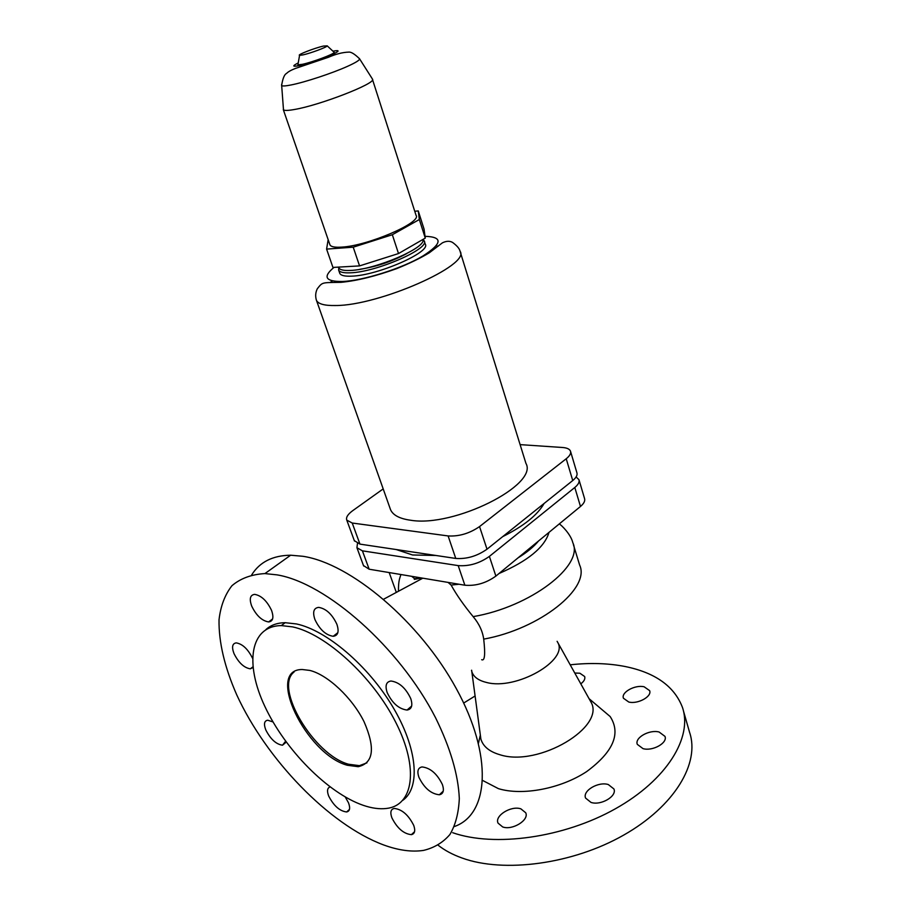 <?xml version="1.0" encoding="UTF-8"?>
<svg xmlns="http://www.w3.org/2000/svg" width="911" height="911" viewBox="0 0 911 911"><rect width="100%" height="100%" fill="white"/><g stroke="black" fill="none" stroke-linecap="round" stroke-linejoin="round"><path stroke-width="1.37" d="M396.331 592.401L389.179 572.563M366.928 762.849L359.424 765.65L348.514 764.227C313.839 754.889 273.687 687.52 294.071 672.011M570.195 664.814C589.952 662.65 608.297 663.219 625.231 666.533C655.248 672.671 674.311 686.268 682.43 707.335C692.759 737.227 667.08 779.827 615.335 808.809C563.738 837.858 494.548 847.355 452.653 832.7M683.432 710.853L689.593 732.398C700.092 762.962 674.869 806.087 623.659 835.114C572.586 864.22 503.851 873.273 462.025 858.003C452.699 854.655 444.762 850.418 438.202 845.283M589.781 699.978L590.635 701.504C606.874 726.5 538.503 767.517 499.786 754.695C489.366 751.632 483.069 746.428 480.883 739.083L480.222 734.209M601.328 709.065L610.142 716.524C621.165 733.514 613.342 751.86 586.673 771.583C560.789 788.744 522.356 796.009 498.408 788.641L482.796 780.533M448.087 582.414L451.104 585.067C456.491 594.781 463.836 605.303 473.151 616.633C479.072 623.671 482.591 631.175 483.707 639.135C485.438 654.349 484.754 661.215 481.668 659.712M411.726 576.333L414.938 578.963L417.83 577.358M536.499 509.556L516.97 525.191M417.318 552.692L406.249 551.041M544.118 503.453C537.536 515.022 523.711 526.102 502.656 536.659M435.993 555.482L412.546 554.981L396.217 549.538M383.531 844.907C328.871 824.512 266.274 759.193 236.792 694.979C224.596 667.194 218.674 642.118 219.027 619.787C220.621 606.054 224.926 594.701 231.929 585.727C240.47 578.417 251.47 574.363 264.919 573.588L277.103 574.875C326.138 582.915 399.382 647.117 435.572 717.777C450.376 747.92 458.29 774.828 459.315 798.503C458.666 812.942 455.534 824.945 449.909 834.51C443.008 842.538 434.228 847.834 423.581 850.396C411.738 852.195 398.392 850.362 383.531 844.907M251.721 574.841C259.726 562.019 272.708 555.471 290.655 555.209L302.919 556.291C350.382 563.351 419.664 621.359 456.263 688.534C493.193 755.709 489.207 814.423 454.35 826.55M292.568 626.882C325.637 633.76 372.861 676.736 395.898 722.617C419.219 768.508 413.343 805.586 386.458 808.467C379.523 809.298 371.756 808.239 363.147 805.29C327.618 793.014 285.063 749.616 264.93 706.583C244.547 663.561 249.967 625.959 281.317 625.595L292.568 626.882M265.944 629.535C270.806 625.105 277.217 622.828 285.177 622.691L296.439 623.944C326.343 630.23 368.044 665.429 392.687 706.72C417.454 747.999 420.768 787.423 402.935 800.234M347.307 765.263C305.959 754.217 264.964 669.209 302.281 669.517L309.786 670.416C327.709 674.778 352.238 697.78 364.081 721.774C375.491 748.136 373.544 763.111 358.217 766.698L347.307 765.263M502.667 826.937L498.044 823.123C494.377 815.755 511.196 805.347 520.91 808.866L525.715 812.771C529.393 820.082 512.335 830.627 502.667 826.937M574.773 673.024L579.886 673.229L584.668 676.531C585.363 678.911 584.076 681.348 580.797 683.842M644.145 686.792L649.623 690.629C652.23 696.494 637.802 704.419 628.772 702.028L623.454 698.259C620.858 692.36 635.081 684.525 644.145 686.792M643.018 748.637L637.313 744.367C634.443 737.773 649.418 729.335 659.097 732.011L664.973 736.373C667.854 742.92 652.652 751.461 643.018 748.637M591.011 802.42L585.602 798.104C582.266 790.839 598.322 781.308 608.309 784.542L613.912 788.96C617.248 796.168 600.953 805.814 591.011 802.42M410.759 698.6C412.945 705.467 411.704 709.282 407.035 710.045C398.87 709.009 392.254 703.19 387.186 692.599C384.909 685.619 386.173 681.77 390.99 681.018C399.143 682.145 405.737 688.01 410.759 698.6M418.912 777.288C416.885 771.218 417.933 767.768 422.044 766.937C430.322 767.871 437.109 773.746 442.404 784.553C444.352 790.532 443.327 793.937 439.353 794.768C431.062 793.925 424.241 788.095 418.912 777.288M413.719 825.377C415.575 830.764 414.79 833.861 411.385 834.658C403.675 833.872 397.185 828.258 391.889 817.839C389.954 812.361 390.751 809.23 394.269 808.433C401.967 809.298 408.447 814.935 413.719 825.377M345.258 797L348.537 802.876C350.462 808.216 349.824 811.245 346.613 811.963C339.689 811.12 333.711 805.802 328.677 796.02C326.798 790.987 327.265 787.958 330.078 786.945M285.633 741.235L282.49 745.209C276.101 744.287 270.521 739.174 265.773 729.882C263.586 724.074 264.224 720.852 267.686 720.214L273.004 721.945M252.973 667.569L250.309 668.833C244.011 667.797 238.568 662.707 233.979 653.54C231.565 647.026 232.316 643.473 236.245 642.881C242.542 643.963 247.974 649.099 252.541 658.277M271.524 610.324C274.017 617.499 273.038 621.37 268.586 621.94C261.912 620.801 256.276 615.529 251.698 606.1C249.124 598.857 250.126 594.94 254.693 594.371C261.366 595.578 266.969 600.896 271.524 610.324M336.865 624.229C339.291 631.642 338.072 635.662 333.198 636.288C325.774 635.126 319.681 629.547 314.933 619.56C312.416 612.055 313.657 607.99 318.679 607.375C326.092 608.628 332.151 614.242 336.865 624.229M357.454 543.491L356.93 547.727L362.407 550.836L458.199 565.606C469.131 566.426 479.516 563.351 489.389 556.393L574.807 487.476C578.303 484.584 579.681 481.976 578.94 479.664L576.105 476.954M421.702 577.995L414.3 579.362M463.699 703.041L475.086 695.981M579.066 480.051L584.543 498.511C585.295 500.879 583.94 503.532 580.478 506.47L495.88 576.094C486.11 583.108 475.77 586.149 464.861 585.215L369.149 569.216L363.478 565.56M570.593 451.526L576.902 472.775C577.631 475.064 576.242 477.649 572.734 480.541L487.009 549.196C477.113 556.131 466.694 559.206 455.762 558.443L359.947 544.118L354.311 540.633M383.189 488.911L352.694 510.684C347.797 514.294 345.816 517.437 346.772 520.113L352.227 523.028L448.121 535.941C459.076 536.568 469.552 533.447 479.55 526.581L566.221 458.757C569.774 455.91 571.197 453.371 570.48 451.15C569.603 449.055 566.961 447.825 562.554 447.495L520.113 444.625M390.067 508.361L390.557 509.716C393.028 515.227 399.713 518.735 410.61 520.238C453.94 527.651 538.754 484.948 525.932 463.369L460.317 252.108M339.621 272.901L339.803 273.414C340.896 275.532 344.825 276.454 351.578 276.158C377.507 275.589 431.358 251.971 425.255 244.148L424.344 241.313M338.744 267.629L338.664 270.111C339.746 272.218 343.675 273.118 350.428 272.81C376.357 272.161 430.265 248.578 424.196 240.823L422.932 239.468M406.807 253.543C392.072 261.48 376.448 266.729 359.936 269.28M338.641 267.344L338.812 267.834C339.871 269.884 343.72 270.761 350.359 270.442C375.195 269.77 427.065 247.45 422.852 239.513M353.217 247.188L392.334 234.731L419.333 219.528L418.263 210.931L424.048 229.094L425.266 238.113L398.506 253.554L359.56 265.898L332.948 267.435L326.594 249.102L353.217 247.188L359.56 265.898M328.154 239.65L326.594 249.102M392.334 234.731L398.506 253.554M418.263 210.931L414.756 211.261M329.782 244.387L329.953 244.854C330.989 246.813 334.884 247.564 341.648 247.12C367.566 245.913 421.975 222.5 416.065 215.372L372.269 78.779M419.333 219.528L425.266 238.113M283.401 108.614L283.492 109.855C284.642 110.721 288.32 110.595 294.56 109.468C319.704 105.266 375.48 83.641 372.622 79.337L359.333 58.441M298.045 64.009L297.897 64.829L302.338 64.317C312.257 62.278 334.03 54.125 334.246 52.394L333.779 51.961M302.953 54.899C310.48 53.293 326.992 47.144 327.231 45.869L323.519 46.051C314.887 47.919 296.576 55.013 299.571 55.343L302.953 54.899M557.111 641.31L557.6 642.198C569.204 660.168 516.002 690.732 486.337 682.407C478.298 680.437 473.458 676.827 471.807 671.566L471.522 670.359M559.263 523.927C561.222 524.861 570.878 534.279 572.848 542.774C584.019 565.572 530.749 606.874 473.151 616.633M573.395 544.596L579.635 565.082C590.67 588.13 540.234 628.909 483.707 639.135M549.026 532.354C544.63 547.249 527.959 560.96 499.034 573.497M459.076 584.247L451.104 585.067M538.617 540.918C533.778 546.759 526.911 552.419 518.006 557.885M362.407 550.836L369.149 569.216M458.199 565.606L464.861 585.215M489.389 556.393L495.88 576.094M574.807 487.476L580.478 506.47M487.009 549.196L479.55 526.581M455.762 558.443L448.121 535.941M359.947 544.118L352.227 523.028M572.734 480.541L566.221 458.757M332.458 280.941L330.01 282.558M316.071 299.013L316.481 300.414C318.315 304.046 324.703 305.743 335.635 305.527C379.022 305.64 470.896 264.953 460.055 251.265C459.543 248.68 457.06 245.742 452.596 242.451C449.772 240.789 446.367 240.914 442.404 242.838L429.343 252.768C420.449 258.143 409.54 263.438 396.604 268.654C375.526 276.227 356.987 280.793 341.01 282.342C321.469 282.695 322.71 281.954 317.324 288.741C315.468 292.465 315.183 296.36 316.481 300.414L390.557 509.716M334.007 267.378C322.562 276.898 325.318 281.601 342.297 281.488C362.737 280.85 402.457 268.312 422.989 255.945C442.37 243.453 443.053 236.906 425.027 236.313M438.373 246.061L436.95 246.152M291.235 84.928C305.014 82.229 332.492 73.153 347.603 66.298C355.541 62.7 359.549 60.24 359.651 58.896C354.686 54.011 351.02 51.756 348.64 52.121C342.627 52.314 335.874 54.045 328.37 57.302L295.528 68.393C291.042 70.136 288.058 71.821 286.578 73.427C284.391 74.429 282.729 78.505 281.601 85.623C282.592 86.249 285.803 86.01 291.235 84.928M298.227 62.939C291.953 66.093 292.351 66.97 299.457 65.569C309.638 63.144 320.205 59.636 331.149 55.059C339.746 51.107 340.35 49.82 332.936 51.175M281.601 84.552L283.492 109.855M589.075 698.691L610.142 716.524M557.6 642.198L590.635 701.504M290.655 555.209L264.919 573.588M400.908 574.522C399.883 578.28 398.369 579.954 398.449 591.262M411.647 706.071L407.035 710.045M414.562 831.686L411.385 834.658M349.46 809.423L346.613 811.963M272.594 618.968L268.586 621.94M337.844 632.667L333.198 636.288M363.637 565.993L356.93 547.727M346.772 520.113L354.47 541.054M338.664 270.111L339.803 273.414M338.562 267.117L338.812 267.834M327.231 45.869L334.246 52.394M285.177 622.691L281.317 625.595M443.236 791.158L439.353 794.768M422.806 578.189L383.645 599.21M359.424 765.65L358.217 766.698M299.571 55.343L297.897 64.829M480.256 735.405L478.48 743.16M471.636 670.223L480.883 739.083M252.894 666.863L250.309 668.833M283.298 109.627L329.953 244.854M285.394 742.829L282.49 745.209"/></g></svg>
